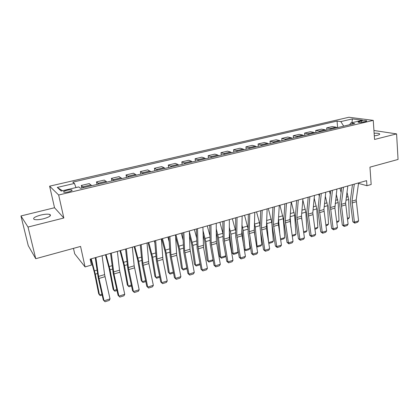 <?xml version="1.0" encoding="UTF-8"?>
<svg xmlns="http://www.w3.org/2000/svg" width="419" height="419" viewBox="0 0 419 419"><rect width="100%" height="100%" fill="white"/><g stroke="black" fill="none" stroke-linecap="round" stroke-linejoin="round"><path stroke-width="0.63" d="M43.487 218.781C49.473 217.042 51.589 215.596 49.84 214.449C47.881 213.91 44.817 214.125 40.648 215.088C34.625 216.806 32.488 218.262 34.232 219.451C36.212 219.98 39.297 219.755 43.487 218.781M374.308 135.876L377.22 135.347C379.357 134.777 380.112 134.242 379.488 133.745C378.635 133.284 376.849 133.116 374.13 133.237M68.716 191.834C71.628 191.048 72.644 190.404 71.759 189.912C70.727 189.676 69.125 189.797 66.956 190.273C64.034 191.059 63.012 191.698 63.892 192.201C64.935 192.436 66.542 192.316 68.716 191.834M73.472 248.367L74.692 253.814L85.073 266.924L91.415 265.096L90.127 259.131L366.573 180.636L366.944 185.722L371.176 184.501L369.951 167.15L398.05 159.456L396.594 133.891L373.942 130.492M20.95 215.953L28.256 245.66L35.741 258.706L28.021 227.056L63.835 218L58.66 195.008L49.615 186.167L54.538 207.735L20.95 215.953L28.021 227.056M58.66 195.008L373.256 120.379L348.891 117.262L49.615 186.167M361.278 121.002L359.376 121.447C358.235 121.735 357.836 121.992 358.187 122.222C359.371 122.547 361.162 122.479 363.566 122.013L365.483 121.557C366.604 121.28 366.997 121.023 366.656 120.798C365.468 120.473 363.676 120.541 361.278 121.002L361.377 122.353M349.713 124.705L343.695 126.124L340.825 121.594L337.059 121.065L72.796 182.129L74.441 183.438L75.986 187.571M340.825 121.594L352.353 118.917L362.435 120.237L350.729 122.987L349.687 124.752M74.441 183.438L57.283 187.424L61.184 191.054L78.788 186.916L80.568 188.335L354.752 123.553L350.729 122.987M85.073 266.924L80.568 246.424L35.741 258.706M373.256 120.379L374.549 139.464L396.594 133.891M358.523 183.386L366.944 185.722M72.141 190.278L71.853 190.341M337.059 121.065L337.614 127.601M337.096 127.727L336.012 127.172L332.283 126.59L326.658 127.91L326.862 130.141M83.606 187.618L81.302 185.449L81.852 188.031M81.302 185.449L89.247 183.585L91.651 185.717M98.999 183.978L96.506 181.883L97.03 184.444M96.506 181.883L104.3 180.055L106.882 182.118M114.083 180.416L111.417 178.384L111.92 180.924M111.417 178.384L119.059 176.593L121.814 178.588M128.874 176.918L126.04 174.953L126.517 177.478M126.04 174.953L133.53 173.199L136.453 175.132M143.382 173.492L140.381 171.591L140.836 174.095M140.381 171.591L147.729 169.868L150.809 171.738M157.607 170.13L154.449 168.291L154.883 170.774M154.449 168.291L161.661 166.605L164.122 167.673L164.892 168.412M171.56 166.835L170.774 166.107L168.255 165.055L168.668 167.516M168.255 165.055L175.331 163.394L177.913 164.426L178.709 165.144M185.25 163.599L184.439 162.891L181.804 161.881L182.197 164.321M181.804 161.881L188.749 160.252L191.441 161.236L192.269 161.944M198.685 160.425L197.841 159.728L195.097 158.759L195.474 161.184M195.097 158.759L201.916 157.162L204.718 158.11L205.572 158.801M211.867 157.314L211.003 156.627L208.154 155.7L208.51 158.104M208.154 155.7L214.847 154.129L217.749 155.04L218.629 155.716M224.814 154.255L223.919 153.584L220.97 152.694L221.311 155.082M220.97 152.694L227.543 151.154L230.544 152.024L231.45 152.684M237.521 151.249L236.604 150.594L233.556 149.74L233.881 152.113M233.556 149.74L240.014 148.226L243.109 149.064L244.036 149.709M250.002 148.3L249.059 147.661L245.922 146.844L246.225 149.195M245.922 146.844L252.264 145.356L255.449 146.158L256.402 146.791M262.257 145.409L261.294 144.78L258.067 143.995L258.355 146.331M258.067 143.995L264.295 142.533L267.573 143.298L268.542 143.921M274.293 142.565L273.314 141.947L269.998 141.198L270.271 143.513M269.998 141.198L276.121 139.763L279.478 140.496L280.473 141.103M286.125 139.768L285.119 139.166L281.725 138.448L281.982 140.747M281.725 138.448L287.743 137.034L291.179 137.736L292.195 138.333M297.747 137.023L296.725 136.432L293.248 135.746L293.489 138.029M293.248 135.746L299.161 134.358L302.68 135.028L303.712 135.615M309.17 134.321L308.127 133.745L304.576 133.09L304.802 135.353M304.576 133.09L310.39 131.723L313.978 132.362L315.03 132.938M320.394 131.671L319.336 131.1L315.711 130.477L315.926 132.729M315.711 130.477L321.425 129.136L325.092 129.749L326.155 130.309M331.429 129.062L330.355 128.507L326.658 127.91M351.991 122.694L352.353 118.917M57.283 187.424L62.462 190.75M63.835 218L54.538 207.735M358.591 182.899L356.208 199.915L358.58 220.871L354.411 222.18L354.725 223.138L352.845 221.766L350.431 202.655L350.42 199.921L352.468 184.638M352.845 221.766L354.411 222.18L351.991 201.167L354.312 184.114M358.58 220.871L357.643 222.222L354.725 223.138M339.945 188.194L341.097 192.447M341.558 188.718L341.312 187.806M347.351 218.273L349.305 217.665L348.634 199.481L347.016 192.295M349.305 217.665L348.273 218.849L347.461 219.1M347.838 185.952L345.623 203.058L348.105 224.155L343.868 225.485L344.209 226.449L342.328 225.061L339.819 205.813L339.788 203.063L341.684 187.702M342.328 225.061L343.868 225.485L341.344 204.331L343.486 187.188M348.105 224.155L347.173 225.516L344.209 226.449M336.902 189.058L334.891 208.096L337.463 227.501L333.152 228.853L333.519 229.816L331.639 228.413L329.03 209.023L328.973 206.258L330.711 190.818M331.639 228.413L333.152 228.853L330.507 207.546L332.476 190.315M337.463 227.501L336.53 228.868L333.519 229.816M325.778 192.216L323.918 209.5L326.637 230.9L322.253 232.273L322.646 233.236L320.771 231.817L318.058 212.292L317.979 209.505L319.55 193.987M320.771 231.817L322.253 232.273L319.488 210.815L321.273 193.499M326.637 230.9L325.71 232.273L322.646 233.236M329.428 191.179L330.308 194.421M336.677 221.572L338.987 220.86L338.191 202.555L336.279 194.311M338.987 220.86L337.96 222.044L336.787 222.405M318.739 194.217L319.315 196.343M325.82 224.93L328.496 224.102L327.579 205.687L325.343 196.275M328.496 224.102L327.475 225.291L325.935 225.773M307.865 197.302L308.106 198.192M314.774 228.345L317.832 227.397L316.785 208.866L314.192 198.182M317.832 227.397L316.816 228.596L314.894 229.193M314.459 195.432L312.789 212.805L315.622 234.357L311.165 235.756L311.589 236.719L309.714 235.279L306.891 215.612L306.797 212.81L308.195 197.213M309.714 235.279L311.165 235.756L308.284 214.14L309.871 196.736M315.622 234.357L314.706 235.735L311.589 236.719M301.79 219.781L301.512 215.591M303.545 231.817L306.991 230.749L305.812 212.103L302.827 200.004M306.991 230.749L305.985 231.953L303.665 232.671M302.937 198.706L301.465 216.167L304.424 237.872L299.894 239.296L300.339 240.26L298.469 238.799L295.542 218.99L295.421 216.173L296.642 200.492M298.469 238.799L299.894 239.296L296.882 217.529L298.276 200.025M304.424 237.872L303.508 239.259L300.339 240.26M291.215 202.031L289.943 219.587L293.033 241.449L288.419 242.9L288.901 243.863L287.031 242.386L283.988 222.431L283.841 219.593L284.878 203.833M287.031 242.386L288.419 242.9L285.276 220.97L286.465 203.383M293.033 241.449L292.122 242.847L288.901 243.863M279.279 205.42L278.221 223.065L281.442 245.089L276.75 246.561L277.258 247.524L275.393 246.032L272.235 225.93L272.062 223.076L272.91 207.227M275.393 246.032L276.75 246.561L273.471 224.474L274.445 206.792M281.442 245.089L280.536 246.492L277.258 247.524M267.128 208.872L266.411 228.523L269.647 248.792L264.871 250.29L265.41 251.253L263.551 249.74L260.272 229.492L260.073 226.616L260.723 210.689M263.551 249.74L264.871 250.29L261.456 228.041L262.205 210.27M269.647 248.792L268.747 250.206L265.41 251.253M254.757 212.386L254.281 232.142L257.643 252.563L252.783 254.087L253.354 255.051L251.5 253.516L248.095 233.116L248.315 214.214M251.5 253.516L252.783 254.087L249.221 231.676L249.745 213.805M257.643 252.563L256.753 253.982L253.354 255.051M290.906 227.308L290.142 216.848M292.116 235.347L295.971 234.158L294.651 215.392L291.31 202.005M295.971 234.158L294.971 235.363L292.247 236.211M279.934 235.342L278.494 218.514M280.489 238.945L284.763 237.62L283.296 218.739L279.918 205.237M284.763 237.62L283.768 238.835L280.625 239.809M268.642 242.501L266.568 220.661M273.366 241.145L272.381 242.365L269.155 243.366L268.752 242.575L273.366 241.145L271.753 222.138L268.333 208.531M269.155 243.366L268.736 243.093M254.192 228.832L254.825 235.452M256.533 245.812L257.077 246.183L255.25 227.004L254.396 222.908M260.084 226.443L259.45 222.604L256.543 211.878M261.77 244.733L260.791 245.953L257.512 246.969L257.077 246.183L261.77 244.733L260.487 230.822M257.512 246.969L256.59 246.183M241.873 229.256L243.565 245.45M244.193 249.137L245.199 249.855L243.209 230.555L241.962 225.05M247.928 228.177L244.544 215.282M249.975 248.378L249.006 249.609L245.67 250.641L245.199 249.855L249.975 248.378L248.98 238.421M245.67 250.641L244.209 249.253M242.156 215.963L241.779 233.886L245.424 256.397L240.475 257.952L241.082 258.916L239.233 257.36L235.698 236.803L235.677 217.801M239.233 257.36L240.475 257.952L236.766 235.368L237.049 217.409M245.424 256.397L244.539 257.826L241.082 258.916M229.235 230.953L231.88 252.662L233.116 253.589L230.958 234.163L229.266 227.051M235.499 230.445L232.336 218.749M237.976 252.086L237.013 253.322L233.619 254.375L233.116 253.589L237.976 252.086L237.384 246.608M233.619 254.375L231.88 252.662M229.324 219.608L229.361 239.574L232.985 260.304L227.941 261.885L228.585 262.849L226.742 261.273L223.076 240.558L222.803 221.457M226.742 261.273L227.941 261.885L224.086 239.134L224.123 221.08M232.985 260.304L232.105 261.739L228.585 262.849M216.309 232.812L217.283 236.955L219.614 256.444L220.813 257.392L218.488 237.84L216.283 228.884M222.798 232.917L219.907 222.28M225.762 255.862L224.809 257.104L221.352 258.177L220.813 257.392L225.762 255.862L225.715 255.464M221.352 258.177L219.614 256.444M216.246 223.317L216.361 241.428L220.315 264.279L215.183 265.892L215.858 266.856L214.025 265.253L210.223 244.387L209.694 225.181M214.025 265.253L215.183 265.892L211.166 242.968L210.946 224.825M220.315 264.279L219.446 265.725L215.858 266.856M203.074 234.446L204.624 240.674L207.133 260.293L208.295 261.262L205.792 241.58L202.995 230.492M209.83 235.337L207.258 225.872M213.077 260.042L212.386 260.953L208.866 262.043L207.133 260.293M208.866 262.043L208.295 261.262L213.03 259.801M202.922 227.103L203.519 247.283L207.415 268.333L202.188 269.972L202.901 270.936L201.073 269.312L197.129 248.284L196.333 228.973M201.073 269.312L202.188 269.972L198.009 246.875L197.522 228.633M207.415 268.333L206.557 269.784L202.901 270.936M189.519 235.797L191.734 244.46L194.426 264.206L195.553 265.206L192.86 245.393L189.378 231.812M196.574 237.615L194.374 229.528M200.141 264.337L199.743 264.871L196.16 265.981L194.426 264.206M196.16 265.981L195.553 265.206L200.041 263.818M189.346 230.958L189.996 249.253L194.275 272.455L188.953 274.131L189.702 275.089L187.885 273.445L183.789 252.254L182.715 232.838M187.885 273.445L188.953 274.131L184.606 250.855L183.841 232.519M194.275 272.455L193.421 273.916L189.702 275.089M175.598 236.772L178.609 248.315L181.495 268.197L182.574 269.218L179.693 249.274L175.943 234.76M183.009 239.699L181.259 233.252M186.968 268.72L183.223 269.988L181.495 268.197M183.223 269.988L182.574 269.218L186.811 267.909M175.503 234.886L176.698 255.281L180.888 276.66L175.467 278.363L176.258 279.321L174.445 277.656L170.203 256.297L168.836 236.782M174.445 277.656L175.467 278.363L170.942 254.909L169.894 236.478M180.888 276.66L180.044 278.127L176.258 279.321M161.708 238.804L165.243 252.243L168.323 272.256L169.36 273.303L166.28 253.228L162.483 238.584M169.114 241.527L167.893 237.049M173.518 272.999L170.046 274.073L168.323 272.256M170.046 274.073L169.36 273.303L173.335 272.072M161.394 238.893L162.902 259.398L167.249 280.945L161.724 282.678L162.556 283.637L160.749 281.945L156.355 260.419L154.69 240.799M160.749 281.945L161.724 282.678L157.02 259.042L155.674 240.516M167.249 280.945L166.416 282.422L162.556 283.637M147.006 242.978L148.845 263.593L153.349 285.308L147.713 287.078L148.588 288.031L146.797 286.318L142.24 264.619L140.26 244.895M146.797 286.318L147.713 287.078L142.832 263.258L141.172 244.633M153.349 285.308L152.526 286.795L148.588 288.031M132.331 247.147L134.18 265.824L139.181 289.754L133.436 291.561L134.358 292.514L132.572 290.77L127.847 268.904L125.548 249.069M132.572 290.77L133.436 291.561L128.361 267.552L126.381 248.834M139.181 289.754L138.37 291.252L134.358 292.514M117.362 251.395L119.541 270.166L124.736 294.29L118.881 296.128L119.844 297.081L123.935 295.793L124.736 294.29M111.292 253.118L113.968 273.995L118.881 296.128L118.074 295.316L113.177 273.272L110.537 253.333M102.089 255.731L104.609 274.602L110.008 298.915L104.038 300.79L105.049 301.738L109.223 300.428L110.008 298.915M95.893 257.491L98.554 276.399L104.038 300.79L103.289 299.946L98.214 277.724L95.228 257.68M148.048 242.685L151.626 256.245L154.904 276.388L155.899 277.467L152.621 257.256L148.766 242.481M154.852 242.999L154.281 240.915M159.791 277.252L156.627 278.232L155.899 277.467L159.602 276.32M134.127 246.634L137.751 260.325L141.24 280.604L142.188 281.704L138.694 261.356L134.792 246.445M145.802 281.584L142.963 282.464L142.188 281.704L145.608 280.646M119.944 250.662L123.615 264.478L127.318 284.894L128.214 286.025L124.506 265.536L120.552 250.489M131.545 286.004L129.036 286.779L128.214 286.025L131.341 285.056M105.488 254.768L109.202 268.715L113.13 289.267L113.978 290.425L110.045 269.799L106.033 254.611M117.006 290.508L114.843 291.179L113.978 290.425L116.791 289.555M90.75 258.952L94.511 273.031L98.675 293.724L99.471 294.913L95.302 274.146L91.232 258.816M102.184 295.102L100.382 295.657L99.471 294.913L101.964 294.143M330.355 128.507L336.012 127.172M319.336 131.1L325.092 129.749M308.127 133.745L313.978 132.362M296.725 136.432L302.68 135.028M285.119 139.166L291.179 137.736M273.314 141.947L279.478 140.496M261.294 144.78L267.573 143.298M249.059 147.661L255.449 146.158M236.604 150.594L243.109 149.064M223.919 153.584L230.544 152.024M211.003 156.627L217.749 155.04M197.841 159.728L204.718 158.11M184.439 162.891L191.441 161.236M170.774 166.107L177.913 164.426M156.853 169.391L164.122 167.673M142.659 172.733L150.07 170.989M128.188 176.142L135.746 174.362M113.429 179.62L121.138 177.803M98.376 183.166L106.243 181.317M83.025 186.785L91.049 184.894M359.444 122.421L359.376 121.447M356.208 199.915L351.991 201.167M356.208 201.738L352.002 202.995M345.984 200.261L348.634 199.481M346.387 197.181L348.194 196.652M345.623 203.058L341.344 204.331M345.638 204.891L341.359 206.169M334.865 206.253L330.507 207.546M334.891 208.096L330.544 209.395M323.918 209.5L319.488 210.815M323.96 211.354L319.54 212.674M335.195 203.44L338.191 202.555M335.561 200.35L337.74 199.711M324.222 206.677L327.579 205.687M324.557 203.566L327.113 202.822M313.061 209.966L316.785 208.866M313.36 206.839L316.308 205.98M312.789 212.805L308.284 214.14M312.846 214.675L308.347 216.015M301.706 213.313L305.812 212.103M301.968 210.17L305.32 209.191M301.465 216.167L296.882 217.529M301.539 218.048L296.961 219.409M289.943 219.587L285.276 220.97M290.032 221.478L285.376 222.866M278.221 223.065L273.471 224.474M278.326 224.972L273.586 226.386M266.29 226.606L261.456 228.041M266.411 228.523L261.587 229.963M254.144 230.214L249.221 231.676M254.281 232.142L249.368 233.608M290.152 216.717L294.651 215.392M290.377 213.559L294.143 212.459M278.703 220.09L283.296 218.739M278.583 217.011L282.778 215.785M267.076 223.516L271.753 222.138M266.578 220.52L271.213 219.163M255.25 227.004L260.005 225.6M254.689 223.997L259.45 222.604M243.209 230.555L247.901 229.172M242.638 227.522L247.482 226.103M241.779 233.886L236.766 235.368M241.936 235.824L236.934 237.316M230.958 234.163L235.462 232.838M230.366 231.11L235.3 229.67M229.188 237.62L224.086 239.134M229.361 239.574L224.27 241.093M218.488 237.84L222.798 236.567M217.88 234.76L222.798 233.325M216.361 241.428L211.166 242.968M216.56 243.392L211.37 244.942M205.792 241.58L209.898 240.37M205.163 238.479L209.856 237.107M203.304 245.304L198.009 246.875M203.519 247.283L198.234 248.86M192.86 245.393L196.757 244.246M192.216 242.266L196.668 240.962M189.996 249.253L184.606 250.855M190.236 251.243L184.852 252.851M179.693 249.274L183.375 248.189M179.033 246.121L183.234 244.895M176.441 253.28L170.942 254.909M176.698 255.281L171.214 256.92M166.28 253.228L169.737 252.207M165.599 250.049L169.543 248.896M162.624 257.381L157.02 259.042M162.902 259.398L157.314 261.063M148.541 261.561L142.832 263.258M148.845 263.593L143.146 265.29M134.18 265.824L128.361 267.552M134.509 267.867L128.701 269.6M119.541 270.166L113.607 271.931M119.897 272.224L113.968 273.995M104.609 274.602L98.554 276.399M104.991 276.671L98.947 278.478M152.621 257.256L155.837 256.308M151.919 254.05L155.59 252.976M138.694 261.356L141.664 260.482M137.971 258.125L141.365 257.135M124.506 265.536L127.219 264.74M123.762 262.284L126.863 261.377M110.045 269.799L112.491 269.082M109.28 266.515L112.072 265.704M95.302 274.146L97.47 273.507M94.511 270.836L96.988 270.114M50.18 215.926L49.84 214.449M379.53 134.415L379.488 133.745M71.911 190.598L71.759 189.912M366.677 121.117L366.656 120.798"/></g></svg>
